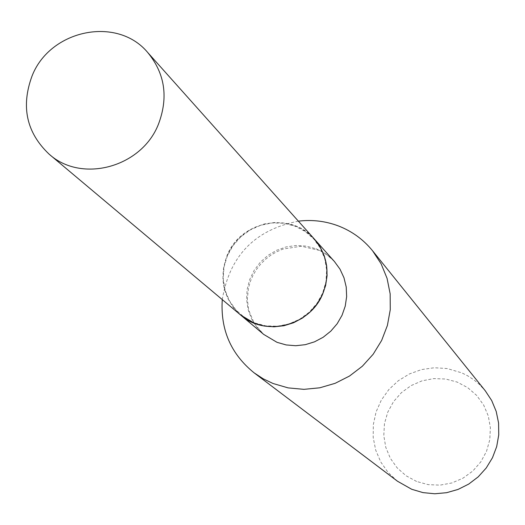 <?xml version="1.0" encoding="UTF-8"?>
<svg xmlns="http://www.w3.org/2000/svg" width="525" height="525" viewBox="0 0 525 525"><rect width="100%" height="100%" fill="white"/><g stroke="black" fill="none" stroke-linecap="round" stroke-linejoin="round"><path stroke-width="0.39" stroke-dasharray="2.62 1.97" d="M240.634 315.026C223.289 298.613 218.722 278.88 226.944 255.819C240.142 220.789 290.968 210.873 314.344 239.039M254.599 322.888L244.506 317.5L235.948 309.96L229.353 300.661L225.048 290.062L223.23 278.703L223.991 267.14L227.292 255.957L232.962 245.7L240.713 236.887L250.169 229.937L260.859 225.212L272.258 222.935L283.795 223.237L294.899 226.091L305.018 231.381L313.635 238.836L320.322 248.089L324.739 258.687L326.642 270.093L325.946 281.728L322.665 293.016L316.975 303.371L309.159 312.27L299.611 319.259L288.816 323.991L277.325 326.222L265.729 325.848L254.599 322.888M240.673 315.059L233.507 307.617L228.027 298.843L224.457 289.098L222.935 278.775L223.512 268.295L226.17 258.07L230.797 248.522L237.202 240.023L245.129 232.923L254.257 227.496L264.233 223.972L274.647 222.488L285.082 223.112L296.684 226.446L301.238 228.651L306.915 232.28L314.377 239.078M416.594 481.464L406.127 475.808L397.228 467.952L390.331 458.292L385.783 447.326L383.795 435.592L384.464 423.682L387.758 412.184L393.501 401.671L401.408 392.661L411.088 385.599L422.067 380.828L433.801 378.597L445.705 379.024L457.19 382.082L467.683 387.634L476.648 395.404L483.643 405.011L488.303 415.984L490.383 427.757L489.779 439.753L486.517 451.356L480.749 461.974L472.769 471.069L462.991 478.183L451.907 482.954L440.075 485.133L428.105 484.627L416.594 481.464M397.484 481.228L388.093 472.454L380.737 461.928L375.697 450.109L373.196 437.483L373.327 424.581L376.071 411.948L381.321 400.109L388.841 389.55L398.337 380.71L409.395 373.951L421.568 369.567L434.352 367.743L447.215 368.55L461.738 372.842L467.887 375.926L473.655 379.68L478.971 384.051L485.244 390.751M222.272 299.604C229.53 255.892 254.894 229.74 298.364 221.156M315.873 248.719L320.335 250.701L325.92 254.021L329.785 256.988L334.432 261.522L326.937 254.809L319.305 250.399L301.265 246.218L282.936 249.08L276.281 251.954L270.605 255.347L265.335 259.448L260.603 264.187L256.495 269.456L253.096 275.152L250.464 281.151L248.496 287.89L247.314 299.132L248.673 310.072L254.435 323.748L263.721 334.418L256.81 327.265L251.527 318.832L248.076 309.468L246.586 299.545L247.124 289.465L249.657 279.648L254.087 270.467L260.229 262.31L267.835 255.485L276.609 250.287L286.191 246.907L296.198 245.497L306.226 246.107L315.873 248.719"/><path stroke-width="0.79" d="M158.504 124.057C141.803 167.285 81.743 183.619 49.153 154.192C26.499 132.694 20.79 106.654 32.018 76.073C49.973 29.623 117.173 15.684 147.748 52.546C164.948 73.52 168.538 97.355 158.504 124.057M147.748 52.546L314.344 239.039C327.495 255.052 330.389 273.085 323.019 293.147C310.748 325.612 265.571 337.49 240.634 315.026L49.153 154.192M314.377 239.078L320.197 247.045L324.332 255.997L326.655 265.637L327.088 275.618L325.605 285.567L322.252 295.116L317.159 303.916L310.518 311.633L302.564 317.986L293.593 322.744L283.946 325.73L273.971 326.826L264.042 326.005L254.527 323.302L240.673 315.059M298.364 221.156C312.178 219.496 325.526 221.091 338.402 225.94C351.98 231.21 363.359 239.479 372.553 250.76L485.244 390.751L491.708 400.562L496.21 411.442L498.586 423.019L498.75 434.871L496.689 446.591L492.47 457.748L486.248 467.952L478.236 476.838L468.72 484.083L458.049 489.431L446.598 492.699L434.772 493.769L422.999 492.614L411.692 489.267L397.484 481.228L254.126 372.848C230.961 354.106 220.343 329.693 222.272 299.604M372.553 250.76L381.124 263.812L387.063 278.342L390.154 293.823L390.265 309.711L387.398 325.447L381.636 340.462L373.19 354.217L362.355 366.22L349.519 376.038L335.153 383.316L319.764 387.804L303.903 389.347L288.14 387.89L273.039 383.499L263.209 378.807L254.126 372.848M314.409 239.118L334.432 261.522L339.997 269.154L343.973 277.758L346.224 287.024L346.644 296.605L345.233 306.16L342.024 315.328L337.148 323.774L330.776 331.177L323.144 337.273L314.534 341.827L305.268 344.682L295.687 345.726L286.151 344.932L277.003 342.32L263.721 334.418L240.713 315.092"/></g></svg>
